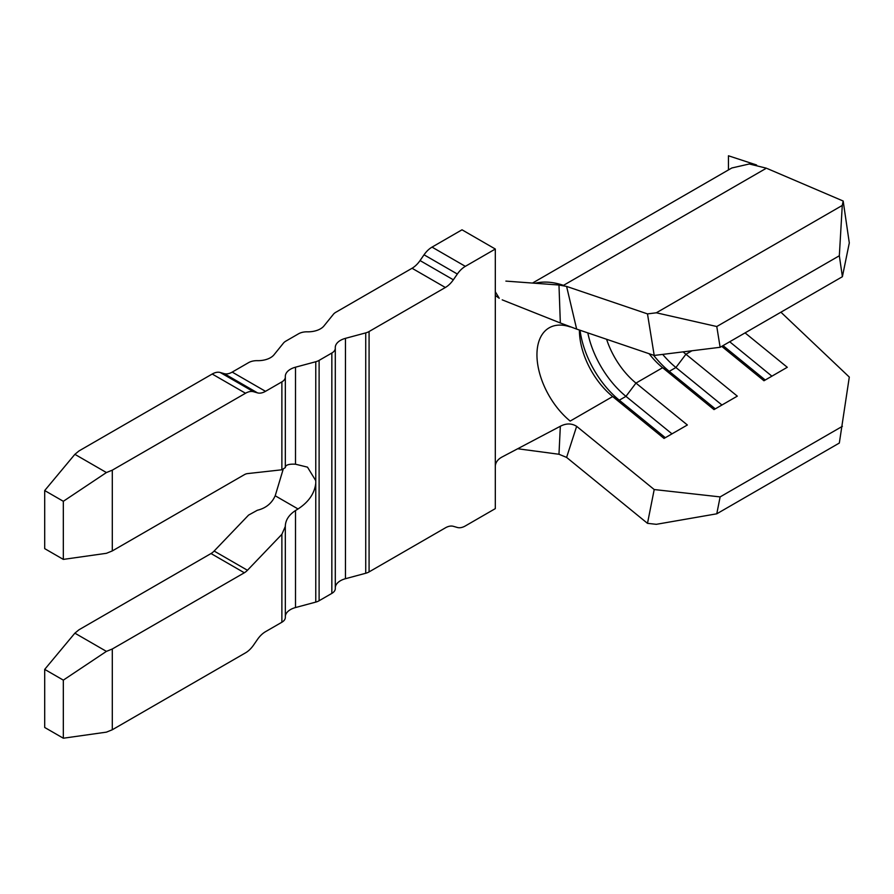 <?xml version="1.0" encoding="UTF-8"?>
<svg xmlns="http://www.w3.org/2000/svg" width="894" height="894" viewBox="0 0 894 894"><rect width="100%" height="100%" fill="white"/><g stroke="black" fill="none" stroke-linecap="round" stroke-linejoin="round"><path stroke-width="1.34" d="M517.693 448.754L558.973 454.264L560.337 426.259C566.226 423.197 571.657 423.22 576.652 426.337L654.207 489.543L720.128 496.908L716.776 513.804L839.332 443.044L849.3 377.067L780.909 312.196M843.176 201.027L849.3 242.911L842.394 276.704L839.332 255.762L842.271 205.441L843.176 201.027L767.309 168.586M683.139 351.867A58.881 33.994 -120 0 0 685.921 354.248L737.315 396.143L714.004 409.597L662.61 367.713L635.969 383.09L687.363 424.985L664.041 438.44L612.647 396.556L570.182 421.074A58.881 33.994 -120 0 1 538.702 369.613A58.881 33.994 -120 0 1 549.139 327.841A58.881 33.994 -120 0 1 570.182 326.902M842.394 426.315L720.128 496.908M745.071 332.892L787.279 367.289L763.968 380.755L721.749 346.358M606.59 339.262A58.881 33.994 -120 0 0 635.969 383.09L625.956 396.355L671.986 433.858M649.1 353.7A58.881 33.994 -120 0 0 662.61 367.713L669.26 371.356L715.278 408.86M579.413 330.031A58.881 33.994 -120 0 0 579.413 330.277A58.881 33.994 -120 0 0 612.647 396.556L619.296 400.199L665.326 437.702M285.331 616.301A17.668 10.203 180 0 1 295.512 607.551L315.772 602.098L315.772 480.693L307.491 467.149L295.512 464.209C288.807 463.863 285.409 464.981 285.32 467.573L285.331 377.067A11.778 6.794 0 0 0 285.32 376.81A17.668 10.203 0 0 1 285.309 376.43A17.668 10.203 0 0 1 295.512 367.188L295.512 464.209M63.329 680.133L44.7 669.382L44.7 727.47L63.329 738.221L63.329 680.133L106.42 651.38L74.873 633.164L78.996 629.767L211.018 553.542A11.778 6.794 120 0 0 214.135 551.039L247.448 570.271L281.878 534.321L285.32 526.41C285.409 520.252 288.807 514.955 295.512 510.519L298.048 508.965C308.743 501.959 314.643 493.343 315.772 483.129M285.32 467.573L281.878 469.786L281.878 381.872L265.507 391.326L232.194 372.105L248.577 362.64A11.778 6.794 0 0 1 257.349 360.662A17.668 10.203 0 0 0 274.022 354.773L283.465 343.084A11.778 6.794 0 0 1 285.812 341.15L298.54 333.797A11.778 6.794 0 0 1 307.301 331.819A17.668 10.203 0 0 0 323.974 325.93L333.428 314.241A11.778 6.794 0 0 1 335.775 312.308L412.056 268.267A18.841 10.873 -60 0 0 420.046 260.567L424.035 254.801A18.841 10.873 120 0 1 432.037 247.113L462.008 229.803L495.31 249.035L465.338 266.345A18.841 10.873 120 0 0 457.348 274.033L453.347 279.8A18.841 10.873 -60 0 1 445.357 287.488L369.077 331.529L369.077 571.903L445.357 527.862A18.841 10.873 -60 0 1 453.347 526.32L457.348 527.471A18.841 10.873 120 0 0 465.338 525.94L495.31 508.63L495.31 291.768L499.232 298.25L495.31 295.478M560.337 426.259L502.216 456.912C498.014 459.136 495.712 462.12 495.31 465.886M558.973 454.264L566.595 457.415L576.652 426.337M558.973 285.018L560.337 322.98L576.652 329.093L566.595 286.415L558.973 285.018L505.892 281.107M495.31 291.768L495.31 249.035M214.135 551.039L248.577 515.1L257.349 510.262C264.926 508.429 270.48 504.372 274.022 498.114L275.207 495.779L298.048 508.965M232.194 372.105A18.841 10.873 -60 0 1 224.204 373.636L220.203 372.485A18.841 10.873 120 0 0 212.213 374.027L78.996 450.934L74.873 454.331L106.42 472.546L112.298 470.166L112.298 550.928L106.42 553.308L63.329 559.398L63.329 501.299L44.7 490.549L44.7 548.637L63.329 559.398M331.842 353.029L319.113 360.371L319.113 600.746L331.842 593.392L331.842 353.029A11.778 6.794 0 0 0 335.295 348.224A11.778 6.794 0 0 0 335.284 347.967A17.668 10.203 0 0 1 335.272 347.587A17.668 10.203 0 0 1 345.464 338.345L345.464 578.709L365.724 573.255L365.724 332.892L345.464 338.345M106.42 651.38L112.298 648.999L112.298 729.761L245.526 652.844A18.841 10.873 120 0 0 253.516 645.155L257.506 639.389A18.841 10.873 -60 0 1 265.507 631.689L281.878 622.235L281.878 534.321M247.448 570.271A11.778 6.794 -60 0 1 244.33 572.775L211.018 553.542M112.298 648.999L244.33 572.775M281.878 469.786L247.448 473.608A11.778 6.794 -60 0 0 244.33 474.703L112.298 550.928M265.507 391.326A18.841 10.873 -60 0 1 257.506 392.868L253.516 391.717A18.841 10.873 120 0 0 245.526 393.248L112.298 470.166M112.298 729.761L106.42 732.141L63.329 738.221M369.077 571.903A11.778 6.794 180 0 1 365.724 573.255M335.295 587.459A17.668 10.203 180 0 1 345.464 578.709M335.284 588.33A11.778 6.794 180 0 1 335.295 588.587A11.778 6.794 180 0 1 331.842 593.392M319.113 600.746A11.778 6.794 180 0 1 315.772 602.098M285.32 617.173A11.778 6.794 180 0 1 285.331 617.43A11.778 6.794 180 0 1 281.878 622.235M281.878 381.872A11.778 6.794 0 0 0 285.331 377.067M315.772 480.693L315.772 361.735L295.512 367.188M315.772 361.735A11.778 6.794 0 0 0 319.113 360.371M365.724 332.892A11.778 6.794 0 0 0 369.077 331.529M283.085 469.585L275.207 495.779M285.331 617.43L285.309 525.873M74.873 454.331L44.7 490.549M63.329 501.299L106.42 472.546M74.873 633.164L44.7 669.382M560.337 322.98L502.216 299.859M535.059 283.264A105.984 61.183 60 0 1 563.477 285.354L766.404 168.195L749.306 163.982L731.828 167.983L532.489 283.074M654.207 355.443L647.491 313.895L656.319 312.799L716.776 326.522L720.128 347.285L654.207 355.443L576.652 329.093M566.595 286.415L647.491 313.895M716.776 513.804L656.319 524.32L647.491 523.336L566.595 457.415M647.491 523.336L654.207 489.543M842.271 205.441L656.319 312.799M839.332 255.762L716.776 326.522M842.394 276.704L720.128 347.285M580.05 330.255A70.648 40.789 -120 0 0 619.296 400.199L625.956 396.355A70.648 40.789 -120 0 1 587.805 332.881M662.689 354.393A70.648 40.789 -120 0 0 675.92 367.512L721.939 405.016M653.57 355.231A70.648 40.789 -120 0 0 669.26 371.356L675.92 367.512L685.921 354.248L691.945 350.772M723.034 345.62L765.242 380.017M729.694 341.765L771.902 376.173M756.581 164.988L728.454 155.779L728.454 169.927M295.512 510.519L295.512 607.551M465.338 266.345L432.037 247.113M457.348 274.033L424.035 254.801M453.347 279.8L420.046 260.567M445.357 287.488L412.056 268.267M257.506 392.868L224.204 373.636M253.516 391.717L220.203 372.485M245.526 393.248L212.213 374.027M335.295 348.224L335.295 588.587"/></g></svg>
